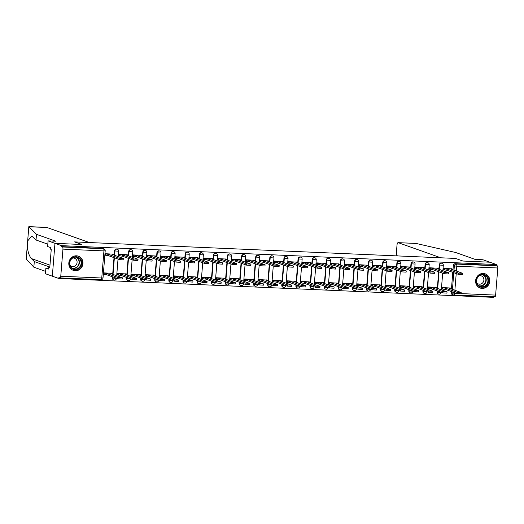 <?xml version="1.0" encoding="UTF-8"?>
<svg xmlns="http://www.w3.org/2000/svg" width="524" height="524" viewBox="0 0 524 524"><rect width="100%" height="100%" fill="white"/><g stroke="black" fill="none" stroke-linecap="round" stroke-linejoin="round"><path stroke-width="0.79" d="M117.022 249.097A1.932 1.801 109.6 0 0 114.566 250.839L114.926 250.97A1.932 1.801 -70.4 0 1 117.383 249.228L117.022 249.097M131.138 249.712A1.932 1.801 109.6 0 0 128.681 251.448L129.042 251.579A1.932 1.801 -70.4 0 1 131.498 249.837L131.138 249.712M145.253 250.321A1.932 1.801 109.6 0 0 142.797 252.064L143.157 252.195A1.932 1.801 -70.4 0 1 145.613 250.452L145.253 250.321M159.368 250.937A1.932 1.801 109.6 0 0 156.912 252.673L157.272 252.804A1.932 1.801 -70.4 0 1 159.728 251.062L159.368 250.937M173.483 251.546A1.932 1.801 109.6 0 0 171.027 253.288L171.387 253.419A1.932 1.801 -70.4 0 1 173.844 251.677L173.483 251.546M187.599 252.162A1.932 1.801 109.6 0 0 185.142 253.898L185.503 254.029A1.932 1.801 -70.4 0 1 187.959 252.286L187.599 252.162M201.714 252.771A1.932 1.801 109.6 0 0 199.258 254.513L199.618 254.644A1.932 1.801 -70.4 0 1 202.074 252.902L201.714 252.771M215.829 253.387A1.932 1.801 109.6 0 0 213.373 255.129L213.733 255.254A1.932 1.801 -70.4 0 1 216.189 253.511L215.829 253.387M229.944 253.996A1.932 1.801 109.6 0 0 227.488 255.738L227.848 255.869A1.932 1.801 -70.4 0 1 230.305 254.127L229.944 253.996M244.06 254.612A1.932 1.801 109.6 0 0 241.603 256.354L241.964 256.478A1.932 1.801 -70.4 0 1 244.42 254.736L244.06 254.612M258.175 255.221A1.932 1.801 109.6 0 0 255.719 256.963L256.079 257.094A1.932 1.801 -70.4 0 1 258.535 255.352L258.175 255.221M272.29 255.836A1.932 1.801 109.6 0 0 269.834 257.579L270.194 257.703A1.932 1.801 -70.4 0 1 272.65 255.961L272.29 255.836M286.405 256.446A1.932 1.801 109.6 0 0 283.949 258.188L284.309 258.319A1.932 1.801 -70.4 0 1 286.766 256.577L286.405 256.446M300.521 257.061A1.932 1.801 109.6 0 0 298.064 258.804L298.425 258.928A1.932 1.801 -70.4 0 1 300.881 257.186L300.521 257.061M314.636 257.67A1.932 1.801 109.6 0 0 312.18 259.413L312.54 259.544A1.932 1.801 -70.4 0 1 314.996 257.801L314.636 257.67M328.751 258.286A1.932 1.801 109.6 0 0 326.295 260.028L326.655 260.153A1.932 1.801 -70.4 0 1 329.111 258.411L328.751 258.286M342.86 258.895A1.932 1.801 109.6 0 0 340.41 260.638L340.77 260.769A1.932 1.801 -70.4 0 1 343.227 259.026L342.86 258.895M356.975 259.511A1.932 1.801 109.6 0 0 354.525 261.253L354.886 261.378A1.932 1.801 -70.4 0 1 357.342 259.635L356.975 259.511M371.09 260.12A1.932 1.801 109.6 0 0 368.634 261.862L369.001 261.993A1.932 1.801 -70.4 0 1 371.457 260.251L371.09 260.12M385.206 260.736A1.932 1.801 109.6 0 0 382.749 262.478L383.116 262.603A1.932 1.801 -70.4 0 1 385.572 260.86L385.206 260.736M399.321 261.345A1.932 1.801 109.6 0 0 396.865 263.087L397.231 263.218A1.932 1.801 -70.4 0 1 399.688 261.476L399.321 261.345M413.436 261.961A1.932 1.801 109.6 0 0 410.98 263.703L411.347 263.827A1.932 1.801 -70.4 0 1 413.803 262.085L413.436 261.961M427.551 262.57A1.932 1.801 109.6 0 0 425.095 264.312L425.462 264.443A1.932 1.801 -70.4 0 1 427.918 262.701L427.551 262.57M441.666 263.186A1.932 1.801 109.6 0 0 439.21 264.928L439.577 265.052A1.932 1.801 -70.4 0 1 442.027 263.31L441.666 263.186M482.087 288.403A7.533 7.022 109.6 0 0 489.593 282.272A7.533 7.022 109.6 0 0 485.204 273.836A7.533 7.022 109.6 0 0 483.285 273.463A7.533 7.022 109.6 0 0 475.779 279.593A7.533 7.022 109.6 0 0 480.167 288.03A7.533 7.022 109.6 0 0 482.087 288.403M75.279 270.751A7.533 7.022 109.6 0 0 82.785 264.62A7.533 7.022 109.6 0 0 78.404 256.184A7.533 7.022 109.6 0 0 76.484 255.81A7.533 7.022 109.6 0 0 68.972 261.941A7.533 7.022 109.6 0 0 73.36 270.377A7.533 7.022 109.6 0 0 75.279 270.751M47.808 244.177L36.032 239.992L36.49 234.346L55.858 241.223L48.077 240.883L47.619 246.535L50.376 247.511L50.258 249.044L51.241 249.398L49.754 267.882L48.771 267.528L48.647 269.061L45.889 268.085L45.431 273.738L58.858 278.506L493.713 297.37L493.765 296.741M48.077 240.883L54.968 243.333L52.328 276.181L54.968 243.333L61.505 245.651L496.359 264.522L489.822 262.203L462.954 261.037L455.625 258.463M46.57 227.409A2.895 1.002 92.5 0 1 46.675 227.396A2.895 1.002 92.5 0 1 46.78 227.423L89.362 242.54L74.519 241.898L81.842 244.498L54.968 243.333L81.934 244.505L74.611 241.905L455.539 258.43L462.862 261.031L489.822 262.203L482.931 259.753L475.15 259.413L455.782 252.535L416.076 243.444L398.214 242.671A2.895 1.002 -87.5 0 0 398.109 242.651A2.895 1.002 -87.5 0 0 396.996 245.193L396.413 252.47A2.895 1.002 -87.5 0 0 397.166 255.692L397.814 255.928M58.858 278.506L58.937 277.543L59.952 277.91A1.932 0.668 -87.5 0 0 60.024 277.923A1.932 0.668 -87.5 0 0 60.764 276.227L62.945 249.123A1.932 0.668 -87.5 0 0 62.441 246.974L103.431 248.749A1.932 1.801 -70.4 0 1 103.922 248.848L102.907 248.487A1.932 1.801 -70.4 0 0 102.416 248.389L103.431 248.749A1.932 0.668 -87.5 0 1 103.935 250.898L62.945 249.123M61.505 245.651L61.426 246.608L62.441 246.974M454.675 292.733L454.629 293.316A1.932 0.668 92.5 0 1 453.889 295.012A1.932 0.668 92.5 0 1 453.823 294.999A1.932 1.801 -70.4 0 1 453.326 294.901L452.31 294.54A1.932 1.801 -70.4 0 1 451.144 292.641L451.236 291.514M451.439 289.006L452.782 272.356M452.978 269.847L453.326 265.537L454.347 265.897A1.932 1.801 -70.4 0 1 456.312 264.063L497.296 265.838A1.932 0.668 92.5 0 1 497.8 267.987L495.619 295.097A1.932 0.668 92.5 0 1 494.879 296.787A1.932 0.668 92.5 0 1 494.807 296.774L453.961 295.005M497.296 265.838L496.28 265.478L496.359 264.522M451.878 268.851L443.749 268.393L443.631 269.827L443.992 269.84M450.339 288.01L442.204 287.545L442.092 288.979L442.453 288.999M436.223 287.394L428.088 286.929L427.977 288.37L428.337 288.383M437.763 268.242L429.634 267.777L429.516 269.212L429.876 269.231M422.108 286.785L413.973 286.32L413.862 287.755L414.222 287.774M423.647 267.626L415.519 267.168L415.401 268.602L415.761 268.616M407.993 286.169L399.858 285.704L399.746 287.145L400.107 287.159M409.539 267.017L401.404 266.552L401.286 267.987L401.646 268.006M393.878 285.56L385.743 285.095L385.631 286.53L385.991 286.549M395.424 266.402L387.288 265.943L387.171 267.378L387.531 267.391M379.762 284.945L371.627 284.48L371.516 285.921L371.876 285.934M381.308 265.792L373.173 265.327L373.055 266.762L373.416 266.781M365.647 284.336L357.512 283.87L357.401 285.305L357.761 285.325M367.193 265.177L359.058 264.718L358.94 266.153L359.3 266.166M351.532 283.72L343.397 283.255L343.286 284.696L343.646 284.709M353.078 264.568L344.943 264.103L344.825 265.537L345.185 265.557M337.417 283.111L329.282 282.646L329.17 284.08L329.531 284.1M338.963 263.952L330.827 263.493L330.709 264.928L331.07 264.941M323.301 282.495L315.166 282.03L315.055 283.471L315.415 283.484M324.847 263.343L316.712 262.878L316.594 264.312L316.954 264.332M309.186 281.886L301.051 281.421L300.94 282.855L301.3 282.875M310.732 262.727L302.597 262.262L302.479 263.703L302.839 263.716M295.071 281.27L286.936 280.805L286.825 282.246L287.185 282.259M296.617 262.118L288.482 261.653L288.364 263.087L288.724 263.107M280.956 280.661L272.821 280.196L272.709 281.63L273.07 281.65M282.502 261.502L274.366 261.037L274.248 262.478L274.609 262.491M266.84 280.045L258.712 279.58L258.594 281.021L258.954 281.034M268.386 260.893L260.251 260.428L260.133 261.862L260.493 261.882M252.725 279.436L244.597 278.971L244.479 280.406L244.839 280.425M254.271 260.277L246.136 259.812L246.018 261.253L246.378 261.266M238.61 278.82L230.481 278.355L230.363 279.796L230.724 279.809M240.156 259.668L232.021 259.203L231.903 260.638L232.263 260.657M224.495 278.205L216.366 277.746L216.248 279.181L216.608 279.2M226.041 259.053L217.905 258.587L217.788 260.028L218.148 260.042M210.386 277.596L202.251 277.131L202.133 278.572L202.493 278.585M211.925 258.443L203.79 257.978L203.672 259.413L204.032 259.432M196.271 276.98L188.136 276.521L188.018 277.956L188.378 277.975M197.81 257.828L189.675 257.363L189.557 258.804L189.917 258.817M182.156 276.371L174.02 275.906L173.903 277.347L174.263 277.36M183.695 257.219L175.56 256.753L175.442 258.188L175.802 258.208M168.04 275.755L159.905 275.297L159.787 276.731L160.148 276.751M169.579 256.603L161.444 256.138L161.327 257.579L161.687 257.592M153.925 275.146L145.79 274.681L145.672 276.122L146.032 276.135M155.464 255.994L147.329 255.529L147.211 256.963L147.572 256.983M139.81 274.53L131.675 274.072L131.557 275.506L131.917 275.519M141.349 255.378L133.214 254.913L133.096 256.354L133.456 256.367M125.695 273.921L117.559 273.456L117.442 274.897L117.802 274.91M127.234 254.769L119.099 254.304L118.981 255.738L119.348 255.758M111.579 273.305L103.444 272.847L103.326 274.281L103.687 274.294M113.118 254.153L104.983 253.688L104.865 255.129L105.232 255.142M112.385 277.943L112.745 278.074A1.932 1.801 -70.4 0 0 113.911 279.967L113.551 279.842A1.932 1.801 109.6 0 1 112.385 277.943L112.477 276.81M112.68 274.307L114.016 257.657M114.219 255.149L114.566 250.839M126.5 278.552L126.86 278.683A1.932 1.801 -70.4 0 0 128.026 280.582L127.666 280.451A1.932 1.801 109.6 0 1 126.5 278.552L126.592 277.425M126.795 274.917L128.131 258.267M128.334 255.764L128.681 251.448M140.615 279.168L140.976 279.299A1.932 1.801 -70.4 0 0 142.142 281.192L141.775 281.067A1.932 1.801 109.6 0 1 140.615 279.168L140.707 278.034M140.91 275.532L142.246 258.882M142.449 256.374L142.797 252.064M154.731 279.783L155.091 279.908A1.932 1.801 -70.4 0 0 156.257 281.807L155.89 281.676A1.932 1.801 109.6 0 1 154.731 279.783L154.822 278.65M155.025 276.141L156.362 259.491M156.565 256.989L156.912 252.673M168.846 280.392L169.206 280.523A1.932 1.801 -70.4 0 0 170.372 282.416L170.005 282.292A1.932 1.801 109.6 0 1 168.846 280.392L168.938 279.259M169.141 276.757L170.477 260.107M170.68 257.598L171.027 253.288M182.961 281.008L183.321 281.133A1.932 1.801 -70.4 0 0 184.487 283.032L184.121 282.901A1.932 1.801 109.6 0 1 182.961 281.008L183.053 279.875M183.256 277.366L184.592 260.723M184.795 258.214L185.142 253.898M197.076 281.617L197.437 281.748A1.932 1.801 -70.4 0 0 198.603 283.641L198.236 283.517A1.932 1.801 109.6 0 1 197.076 281.617L197.168 280.484M197.365 277.982L198.707 261.332M198.91 258.823L199.258 254.513M211.192 282.233L211.552 282.357A1.932 1.801 -70.4 0 0 212.718 284.257L212.351 284.126A1.932 1.801 109.6 0 1 211.192 282.233L211.283 281.1M211.48 278.591L212.823 261.948M213.026 259.439L213.373 255.129M225.307 282.842L225.667 282.973A1.932 1.801 -70.4 0 0 226.827 284.866L226.466 284.742A1.932 1.801 109.6 0 1 225.307 282.842L225.399 281.709M225.595 279.207L226.938 262.557M227.141 260.048L227.488 255.738M239.422 283.458L239.782 283.582A1.932 1.801 -70.4 0 0 240.942 285.482L240.582 285.351A1.932 1.801 109.6 0 1 239.422 283.458L239.514 282.325M239.71 279.816L241.053 263.172M241.256 260.664L241.603 256.354M253.537 284.067L253.898 284.198A1.932 1.801 -70.4 0 0 255.057 286.091L254.697 285.966A1.932 1.801 109.6 0 1 253.537 284.067L253.629 282.934M253.826 280.432L255.168 263.782M255.371 261.273L255.719 256.963M267.653 284.683L268.013 284.807A1.932 1.801 -70.4 0 0 269.172 286.707L268.812 286.576A1.932 1.801 109.6 0 1 267.653 284.683L267.744 283.55M267.941 281.041L269.284 264.397M269.487 261.889L269.834 257.579M281.768 285.292L282.128 285.423A1.932 1.801 -70.4 0 0 283.288 287.322L282.927 287.191A1.932 1.801 109.6 0 1 281.768 285.292L281.86 284.159M282.056 281.657L283.399 265.006M283.602 262.498L283.949 258.188M295.883 285.908L296.243 286.032A1.932 1.801 -70.4 0 0 297.403 287.931L297.043 287.8A1.932 1.801 109.6 0 1 295.883 285.908L295.975 284.774M296.171 282.266L297.514 265.622M297.717 263.113L298.064 258.804M309.998 286.517L310.359 286.648A1.932 1.801 -70.4 0 0 311.518 288.547L311.158 288.416A1.932 1.801 109.6 0 1 309.998 286.517L310.09 285.384M310.287 282.881L311.629 266.231M311.832 263.723L312.18 259.413M324.114 287.132L324.474 287.257A1.932 1.801 -70.4 0 0 325.633 289.156L325.273 289.025A1.932 1.801 109.6 0 1 324.114 287.132L324.205 285.999M324.402 283.491L325.745 266.847M325.948 264.338L326.295 260.028M338.229 287.742L338.589 287.873A1.932 1.801 -70.4 0 0 339.749 289.772L339.388 289.641A1.932 1.801 109.6 0 1 338.229 287.742L338.314 286.615M338.517 284.106L339.86 267.456M340.063 264.947L340.41 260.638M352.344 288.357L352.704 288.482A1.932 1.801 -70.4 0 0 353.864 290.381L353.504 290.25A1.932 1.801 109.6 0 1 352.344 288.357L352.429 287.224M352.632 284.715L353.975 268.072M354.178 265.563L354.525 261.253M366.459 288.966L366.82 289.097A1.932 1.801 -70.4 0 0 367.979 290.997L367.619 290.866A1.932 1.801 109.6 0 1 366.459 288.966L366.545 287.84M366.748 285.331L368.09 268.681M368.293 266.172L368.634 261.862M380.575 289.582L380.935 289.707A1.932 1.801 -70.4 0 0 382.094 291.606L381.734 291.475A1.932 1.801 109.6 0 1 380.575 289.582L380.66 288.449M380.863 285.94L382.206 269.297M382.409 266.788L382.749 262.478M394.69 290.191L395.05 290.322A1.932 1.801 -70.4 0 0 396.209 292.222L395.849 292.091A1.932 1.801 109.6 0 1 394.69 290.191L394.775 289.065M394.978 286.556L396.321 269.906M396.517 267.397L396.865 263.087M408.799 290.807L409.165 290.931A1.932 1.801 -70.4 0 0 410.325 292.831L409.964 292.706A1.932 1.801 109.6 0 1 408.799 290.807L408.89 289.674M409.093 287.165L410.436 270.522M410.633 268.013L410.98 263.703M422.914 291.416L423.281 291.547A1.932 1.801 -70.4 0 0 424.44 293.447L424.08 293.316A1.932 1.801 109.6 0 1 422.914 291.416L423.006 290.289M423.209 287.781L424.551 271.131M424.748 268.622L425.095 264.312M437.029 292.032L437.396 292.156A1.932 1.801 -70.4 0 0 438.555 294.056L438.195 293.931A1.932 1.801 109.6 0 1 437.029 292.032L437.121 290.899M437.324 288.39L438.667 271.746M438.863 269.238L439.21 264.928M61.426 246.608L102.416 248.389M496.28 265.478L455.291 263.703A1.932 1.801 109.6 0 0 453.326 265.537M443.743 268.471L447.077 269.048L446.972 270.292L443.638 269.716M447.077 269.048L458.402 273.076L462.699 273.338L462.594 274.589L458.304 274.321L446.972 270.292M462.699 273.338L451.236 269.231L452.644 269.159L451.531 268.727M442.197 287.63L445.531 288.207L456.863 292.228L461.153 292.497L449.697 288.383L451.099 288.311L449.985 287.886M461.153 292.497L461.055 293.741L456.758 293.473L445.433 289.451L442.832 289.13L442.931 287.886M442.099 288.875L442.832 289.13M445.433 289.451L445.531 288.207M429.628 267.862L432.962 268.439L432.857 269.683L429.523 269.107M432.962 268.439L444.286 272.46L448.583 272.729L448.479 273.973L444.188 273.705L432.857 269.683M448.583 272.729L437.121 268.616L438.529 268.543L437.416 268.118M415.512 267.247L418.846 267.823L418.748 269.067L415.408 268.491M418.846 267.823L430.171 271.845L434.468 272.113L434.363 273.364L430.073 273.096L418.748 269.067M434.468 272.113L423.006 268.006L424.414 267.934L423.3 267.502M455.631 258.437L440.789 257.795L398.214 242.671M415.67 243.437L416.076 243.444L415.67 243.437M46.78 227.423L28.827 226.813M36.49 234.346L28.84 226.65L27.628 241.44M36.032 239.992L31.741 236.075L27.693 240.909L27.353 245.081C27.582 251.127 28.918 255.62 31.361 258.555L34.302 261.542L49.819 267.057M48.712 268.209L45.889 268.085M26.233 259.039L33.844 267.194L34.302 261.542M33.844 267.194L45.621 271.373M27.386 244.479L26.207 259.334M49.78 267.574L48.771 267.528M488.532 281.106A6.517 6.078 -70.4 0 1 481.903 287.303A6.517 6.078 -70.4 0 1 476.316 280.576A6.517 6.078 -70.4 0 1 482.945 274.373A6.517 6.078 -70.4 0 1 488.532 281.106M476.604 280.537A6.033 5.626 109.6 0 0 480.239 286.471A6.033 5.626 109.6 0 0 487.916 281.028A6.033 5.626 109.6 0 0 484.281 275.093A6.033 5.626 109.6 0 0 476.604 280.537M476.879 282.947A4.297 4.009 109.6 0 0 483.888 280.104A4.297 4.009 109.6 0 0 479.453 275.709M479.008 287.486A7.487 6.982 109.6 0 0 479.919 287.892A7.487 6.982 109.6 0 0 489.436 281.146A7.487 6.982 109.6 0 0 484.929 273.79A7.487 6.982 109.6 0 0 483.966 273.528M81.724 263.454A6.517 6.078 -70.4 0 1 75.096 269.65A6.517 6.078 -70.4 0 1 69.509 262.924A6.517 6.078 -70.4 0 1 76.137 256.721A6.517 6.078 -70.4 0 1 81.724 263.454M69.797 262.884A6.033 5.626 109.6 0 0 73.432 268.819A6.033 5.626 109.6 0 0 81.109 263.376A6.033 5.626 109.6 0 0 77.473 257.441A6.033 5.626 109.6 0 0 69.797 262.884M70.078 265.295A4.297 4.009 109.6 0 0 77.08 262.452A4.297 4.009 109.6 0 0 72.646 258.057M72.201 269.834A7.487 6.982 109.6 0 0 73.111 270.24A7.487 6.982 109.6 0 0 82.628 263.493A7.487 6.982 109.6 0 0 78.122 256.138A7.487 6.982 109.6 0 0 77.159 255.876M428.082 287.014L431.416 287.591L442.747 291.613L447.038 291.881L435.582 287.774L436.983 287.702L435.87 287.27M447.038 291.881L446.939 293.126L442.642 292.857L431.317 288.835L428.717 288.521L428.815 287.276M427.984 288.259L428.717 288.521M431.317 288.835L431.416 287.591M413.967 286.405L417.307 286.982L428.632 291.003L432.922 291.272L421.466 287.159L422.868 287.087L421.755 286.661M432.922 291.272L432.824 292.516L428.527 292.248L417.202 288.226L414.602 287.905L414.7 286.661M413.868 287.65L414.602 287.905M417.202 288.226L417.307 286.982M401.397 266.637L404.731 267.214L404.633 268.458L401.292 267.882M404.731 267.214L416.056 271.236L420.353 271.504L420.248 272.749L415.958 272.48L404.633 268.458M420.353 271.504L408.89 267.391L410.299 267.319L409.185 266.893M387.282 266.022L390.616 266.598L390.518 267.843L387.177 267.266M390.616 266.598L401.941 270.62L406.238 270.888L406.133 272.139L401.843 271.871L390.518 267.843M406.238 270.888L394.775 266.781L396.183 266.709L395.07 266.277M373.167 265.413L376.501 265.989L376.402 267.233L373.062 266.657M376.501 265.989L387.826 270.011L392.122 270.279L392.018 271.524L387.727 271.255L376.402 267.233M392.122 270.279L380.66 266.166L382.068 266.094L380.955 265.668M399.851 285.79L403.192 286.366L414.517 290.388L418.807 290.656L407.351 286.549L408.753 286.477L407.639 286.045M418.807 290.656L418.709 291.901L414.412 291.632L403.087 287.611L400.487 287.296L400.585 286.052M399.753 287.034L400.487 287.296M403.087 287.611L403.192 286.366M385.736 285.174L389.077 285.757L400.401 289.779L404.692 290.047L393.236 285.934L394.637 285.862L393.524 285.436M404.692 290.047L404.594 291.292L400.297 291.023L388.972 287.001L386.371 286.68L386.47 285.436M385.638 286.425L386.371 286.68M388.972 287.001L389.077 285.757M371.621 284.565L374.961 285.141L386.286 289.163L390.577 289.431L379.121 285.325L380.522 285.252L379.409 284.82M390.577 289.431L390.478 290.676L386.181 290.407L374.856 286.386L372.256 286.071L372.354 284.827M371.523 285.809L372.256 286.071M374.856 286.386L374.961 285.141M359.051 264.797L362.385 265.373L362.287 266.618L358.947 266.041M362.385 265.373L373.71 269.395L378.007 269.663L377.902 270.915L373.612 270.646L362.287 266.618M378.007 269.663L366.545 265.557L367.953 265.485L366.839 265.052M357.506 283.949L360.846 284.532L372.171 288.554L376.461 288.822L365.005 284.709L366.407 284.637L365.294 284.204M376.461 288.822L376.363 290.067L372.066 289.798L360.741 285.776L358.141 285.456L358.239 284.211M357.407 285.2L358.141 285.456M360.741 285.776L360.846 284.532M344.936 264.188L348.27 264.764L348.172 266.009L344.831 265.432M348.27 264.764L359.595 268.786L363.892 269.054L363.787 270.299L359.497 270.03L348.172 266.009M363.892 269.054L352.429 264.941L353.838 264.869L352.724 264.443M343.39 283.34L346.731 283.916L358.056 287.938L362.346 288.207L350.89 284.1L352.292 284.028L351.178 283.595M362.346 288.207L362.248 289.451L357.951 289.183L346.626 285.161L344.026 284.846L344.124 283.602M343.292 284.584L344.026 284.846M346.626 285.161L346.731 283.916M330.821 263.572L334.155 264.148L334.057 265.393L330.716 264.817M334.155 264.148L345.48 268.17L349.777 268.439L349.672 269.683L345.381 269.421L334.057 265.393M349.777 268.439L338.314 264.332L339.722 264.26L338.609 263.827M329.275 282.724L332.616 283.307L343.941 287.329L348.237 287.597L336.775 283.484L338.176 283.412L337.07 282.98M348.237 287.597L348.132 288.842L343.842 288.573L332.511 284.552L329.91 284.231L330.009 282.986M329.177 283.975L329.91 284.231M332.511 284.552L332.616 283.307M316.706 262.963L320.04 263.539L319.941 264.784L316.601 264.207M320.04 263.539L331.365 267.561L335.661 267.829L335.563 269.074L331.266 268.805L319.941 264.784M335.661 267.829L324.199 263.716L325.607 263.644L324.494 263.218M315.16 282.115L318.5 282.691L329.825 286.713L334.122 286.982L322.66 282.875L324.061 282.803L322.954 282.371M334.122 286.982L334.017 288.226L329.727 287.958L318.396 283.936L315.795 283.622L315.893 282.377M315.062 283.36L315.795 283.622M318.396 283.936L318.5 282.691M302.59 262.347L305.924 262.924L305.826 264.168L302.486 263.592M305.924 262.924L317.249 266.945L321.546 267.214L321.448 268.458L317.151 268.19L305.826 264.168M321.546 267.214L310.084 263.107L311.492 263.035L310.378 262.603M301.045 281.499L304.385 282.082L315.71 286.104L320.007 286.373L308.544 282.259L309.946 282.187L308.839 281.755M320.007 286.373L319.902 287.617L315.612 287.349L304.28 283.327L301.68 283.006L301.778 281.761M300.946 282.75L301.68 283.006M304.28 283.327L304.385 282.082M288.475 261.738L291.809 262.314L291.711 263.559L288.37 262.983M291.809 262.314L303.134 266.336L307.431 266.605L307.333 267.849L303.036 267.581L291.711 263.559M307.431 266.605L295.968 262.491L297.377 262.419L296.263 261.993M286.929 280.89L290.27 281.467L301.595 285.488L305.892 285.757L294.429 281.65L295.837 281.578L294.724 281.146M305.892 285.757L305.787 287.001L301.497 286.733L290.165 282.711L287.565 282.397L287.663 281.152M286.831 282.135L287.565 282.397M290.165 282.711L290.27 281.467M274.36 261.122L277.694 261.699L277.596 262.943L274.255 262.367M277.694 261.699L289.019 265.72L293.316 265.989L293.217 267.233L288.921 266.965L277.596 262.943M293.316 265.989L281.853 261.882L283.261 261.81L282.148 261.378M272.814 280.274L276.155 280.857L287.479 284.879L291.776 285.148L280.314 281.034L281.722 280.962L280.609 280.53M291.776 285.148L291.672 286.392L287.381 286.124L276.05 282.102L273.449 281.781L273.548 280.537M272.716 281.519L273.449 281.781M276.05 282.102L276.155 280.857M260.245 260.507L263.579 261.09L263.48 262.334L260.14 261.758M263.579 261.09L274.904 265.111L279.2 265.38L279.102 266.624L274.805 266.356L263.48 262.334M279.2 265.38L267.738 261.266L269.146 261.194L268.033 260.769M258.699 279.665L262.039 280.242L273.364 284.263L277.661 284.532L266.199 280.425L267.607 280.353L266.493 279.921M277.661 284.532L277.556 285.776L273.266 285.508L261.935 281.486L259.334 281.172L259.432 279.927M258.601 280.91L259.334 281.172M261.935 281.486L262.039 280.242M246.129 259.897L249.463 260.474L249.365 261.718L246.031 261.142M249.463 260.474L260.788 264.496L265.085 264.764L264.987 266.009L260.69 265.74L249.365 261.718M265.085 264.764L253.623 260.657L255.031 260.585L253.917 260.153M244.59 279.05L247.924 279.633L259.249 283.654L263.546 283.923L252.083 279.809L253.492 279.737L252.378 279.305M263.546 283.923L263.441 285.167L259.151 284.899L247.819 280.877L245.219 280.556L245.324 279.312M244.485 280.294L245.219 280.556M247.819 280.877L247.924 279.633M232.014 259.282L235.348 259.865L235.25 261.109L231.916 260.533M235.348 259.865L246.673 263.886L250.97 264.155L250.872 265.399L246.575 265.131L235.25 261.109M250.97 264.155L239.514 260.042L240.916 259.969L239.802 259.537M230.475 278.441L233.809 279.017L245.134 283.039L249.431 283.307L237.968 279.2L239.376 279.128L238.263 278.696M249.431 283.307L249.326 284.552L245.036 284.283L233.704 280.261L231.104 279.947L231.208 278.702M230.37 279.685L231.104 279.947M233.704 280.261L233.809 279.017M217.899 258.673L221.233 259.249L221.135 260.493L217.801 259.917M221.233 259.249L232.558 263.271L236.855 263.539L236.756 264.784L232.459 264.515L221.135 260.493M236.855 263.539L225.399 259.432L226.8 259.36L225.687 258.928M216.36 277.825L219.694 278.408L231.018 282.429L235.315 282.698L223.853 278.585L225.261 278.513L224.148 278.08M235.315 282.698L235.211 283.942L230.92 283.674L219.595 279.652L216.988 279.331L217.093 278.087M216.255 279.069L216.988 279.331M219.595 279.652L219.694 278.408M203.784 258.057L207.118 258.64L207.019 259.884L203.685 259.308M207.118 258.64L218.442 262.662L222.739 262.93L222.641 264.175L218.344 263.906L207.019 259.884M222.739 262.93L211.283 258.817L212.685 258.745L211.572 258.312M202.244 277.216L205.578 277.792L216.903 281.814L221.2 282.082L209.738 277.975L211.146 277.903L210.032 277.471M221.2 282.082L221.095 283.327L216.805 283.058L205.48 279.037L202.873 278.722L202.978 277.478M202.14 278.46L202.873 278.722M205.48 279.037L205.578 277.792M189.668 257.448L193.002 258.024L192.904 259.269L189.57 258.692M193.002 258.024L204.327 262.046L208.624 262.314L208.526 263.559L204.229 263.29L192.904 259.269M208.624 262.314L197.168 258.208L198.57 258.136L197.456 257.703M188.129 276.6L191.463 277.183L202.788 281.205L207.085 281.473L195.622 277.36L197.031 277.288L195.917 276.855M207.085 281.473L206.98 282.718L202.69 282.449L191.365 278.427L188.758 278.106L188.863 276.862M188.024 277.844L188.758 278.106M191.365 278.427L191.463 277.183M175.553 256.832L178.887 257.415L178.789 258.659L175.455 258.083M178.887 257.415L190.212 261.437L194.509 261.705L194.411 262.95L190.114 262.681L178.789 258.659M194.509 261.705L183.053 257.592L184.455 257.52L183.341 257.088M174.014 275.991L177.348 276.567L188.673 280.589L192.97 280.857L181.507 276.751L182.915 276.679L181.802 276.246M192.97 280.857L192.865 282.102L188.575 281.833L177.25 277.812L174.643 277.497L174.747 276.253M173.909 277.235L174.643 277.497M177.25 277.812L177.348 276.567M161.438 256.223L164.772 256.799L164.674 258.044L161.34 257.467M164.772 256.799L176.097 260.821L180.394 261.09L180.295 262.334L175.999 262.066L164.674 258.044M180.394 261.09L168.938 256.983L170.339 256.911L169.226 256.478M159.899 275.375L163.233 275.958L174.558 279.98L178.854 280.248L167.392 276.135L168.8 276.063L167.687 275.631M178.854 280.248L178.749 281.493L174.459 281.224L163.134 277.203L160.527 276.882L160.632 275.637M159.794 276.62L160.527 276.882M163.134 277.203L163.233 275.958M147.323 255.607L150.657 256.19L150.558 257.435L147.224 256.852M150.657 256.19L161.982 260.212L166.278 260.48L166.18 261.725L161.883 261.456L150.558 257.435M166.278 260.48L154.822 256.367L156.224 256.295L155.111 255.863M145.783 274.766L149.117 275.342L160.442 279.364L164.739 279.633L153.277 275.526L154.685 275.454L153.571 275.021M164.739 279.633L164.634 280.877L160.344 280.609L149.019 276.587L146.412 276.272L146.517 275.028M145.679 276.01L146.412 276.272M149.019 276.587L149.117 275.342M133.207 254.998L136.541 255.574L136.443 256.819L133.109 256.243M136.541 255.574L147.866 259.596L152.163 259.865L152.065 261.109L147.768 260.841L136.443 256.819M152.163 259.865L140.707 255.758L142.109 255.686L140.995 255.254M131.668 274.15L135.002 274.733L146.327 278.755L150.624 279.023L139.161 274.91L140.57 274.838L139.456 274.406M150.624 279.023L150.519 280.268L146.229 279.999L134.904 275.978L132.297 275.657L132.402 274.412M131.563 275.395L132.297 275.657M134.904 275.978L135.002 274.733M119.092 254.382L122.426 254.965L122.328 256.21L118.994 255.627M122.426 254.965L133.751 258.987L138.048 259.256L137.95 260.5L133.653 260.232L122.328 256.21M138.048 259.256L126.592 255.142L127.994 255.07L126.88 254.638M117.553 273.541L120.887 274.118L132.212 278.139L136.509 278.408L125.046 274.301L126.454 274.229L125.341 273.797M136.509 278.408L136.41 279.652L132.113 279.384L120.789 275.362L118.182 275.048L118.286 273.803M117.448 274.786L118.182 275.048M120.789 275.362L120.887 274.118M104.977 253.773L108.311 254.35L108.213 255.594L104.879 255.018M108.311 254.35L119.636 258.371L123.933 258.64L123.834 259.884L119.538 259.616L108.213 255.594M123.933 258.64L112.477 254.533L113.878 254.461L112.765 254.029M103.438 272.925L106.772 273.508L118.097 277.53L122.393 277.799L110.931 273.685L112.339 273.613L111.226 273.181M122.393 277.799L122.295 279.043L117.998 278.775L106.673 274.753L104.066 274.432L104.171 273.187M103.333 274.17L104.066 274.432M106.673 274.753L106.772 273.508M60.764 276.227L101.754 278.002L103.935 250.898L105.2 250.819A1.932 1.932 0 0 0 103.922 248.848M451.144 292.641L452.166 293.001L452.258 291.875M452.454 289.366L453.797 272.716M454 270.214L454.347 265.897L456.81 266.212L456.424 271.072M456.221 273.58L454.878 290.224M494.879 296.787L453.889 295.012A1.932 1.932 0 0 1 453.326 294.901A1.932 1.801 -70.4 0 1 452.166 293.001L456.555 293.401M461.068 293.597L495.619 295.097M497.8 267.987L456.81 266.212A1.932 0.668 -87.5 0 0 456.312 264.063L455.291 263.703M113.911 279.967A1.932 1.932 0 0 0 116.479 278.303L112.745 278.074L112.837 276.941M113.04 274.432L114.376 257.788M114.579 255.28L114.926 250.97L118.66 251.199A1.932 1.932 0 0 0 117.383 249.228M128.026 280.582A1.932 1.932 0 0 0 130.594 278.919L126.86 278.683L126.952 277.55M127.155 275.048L128.491 258.398M128.694 255.889L129.042 251.579L132.775 251.815A1.932 1.932 0 0 0 131.498 249.837M142.142 281.192A1.932 1.932 0 0 0 144.709 279.528L140.976 279.299L141.067 278.165M141.27 275.657L142.607 259.013M142.81 256.505L143.157 252.195L146.89 252.424A1.932 1.932 0 0 0 145.613 250.452M156.257 281.807A1.932 1.932 0 0 0 158.824 280.144L155.091 279.908L155.183 278.775M155.386 276.272L156.722 259.622M156.925 257.114L157.272 252.804L161.006 253.04A1.932 1.932 0 0 0 159.728 251.062M170.372 282.416A1.932 1.932 0 0 0 172.94 280.753L169.206 280.523L169.298 279.39M169.501 276.882L170.837 260.238M171.04 257.729L171.387 253.419L175.121 253.649A1.932 1.932 0 0 0 173.844 251.677M184.487 283.032A1.932 1.932 0 0 0 187.055 281.368L183.321 281.133L183.413 279.999M183.616 277.497L184.952 260.847M185.155 258.339L185.503 254.029L189.236 254.264A1.932 1.932 0 0 0 187.959 252.286M198.603 283.641A1.932 1.932 0 0 0 201.17 281.978L197.437 281.748L197.528 280.615M197.731 278.106L199.068 261.463M199.271 258.954L199.618 254.644L203.351 254.874A1.932 1.932 0 0 0 202.074 252.902M212.718 284.257A1.932 1.932 0 0 0 215.285 282.593L211.552 282.357L211.644 281.231M211.847 278.722L213.183 262.072M213.386 259.563L213.733 255.254L217.467 255.489A1.932 1.932 0 0 0 216.189 253.511M226.827 284.866A1.932 1.932 0 0 0 229.401 283.202L225.667 282.973L225.759 281.84M225.962 279.331L227.298 262.688M227.501 260.179L227.848 255.869L231.582 256.098A1.932 1.932 0 0 0 230.305 254.127M240.942 285.482A1.932 1.932 0 0 0 243.516 283.818L239.782 283.582L239.874 282.456M240.077 279.947L241.413 263.297M241.616 260.788L241.964 256.478L245.697 256.714A1.932 1.932 0 0 0 244.42 254.736M255.057 286.091A1.932 1.932 0 0 0 257.631 284.427L253.898 284.198L253.989 283.065M254.192 280.556L255.529 263.913M255.732 261.404L256.079 257.094L259.812 257.323A1.932 1.932 0 0 0 258.535 255.352M269.172 286.707A1.932 1.932 0 0 0 271.746 285.043L268.013 284.807L268.105 283.681M268.308 281.172L269.644 264.522M269.847 262.013L270.194 257.703L273.928 257.939A1.932 1.932 0 0 0 272.65 255.961M283.288 287.322A1.932 1.932 0 0 0 285.862 285.652L282.128 285.423L282.22 284.29M282.416 281.781L283.759 265.137M283.962 262.629L284.309 258.319L288.043 258.548A1.932 1.932 0 0 0 286.766 256.577M297.403 287.931A1.932 1.932 0 0 0 299.977 286.268L296.243 286.032L296.335 284.905M296.532 282.397L297.874 265.747M298.077 263.238L298.425 258.928L302.158 259.164A1.932 1.932 0 0 0 300.881 257.186M311.518 288.547A1.932 1.932 0 0 0 314.092 286.877L310.359 286.648L310.45 285.514M310.647 283.006L311.99 266.362M312.193 263.854L312.54 259.544L316.273 259.773A1.932 1.932 0 0 0 314.996 257.801M325.633 289.156A1.932 1.932 0 0 0 328.207 287.493L324.474 287.257L324.566 286.13M324.762 283.622L326.105 266.971M326.308 264.463L326.655 260.153L330.389 260.389A1.932 1.932 0 0 0 329.111 258.411M339.749 289.772A1.932 1.932 0 0 0 342.323 288.102L338.589 287.873L338.681 286.739M338.877 284.231L340.22 267.587M340.423 265.079L340.77 260.769L344.504 260.998A1.932 1.932 0 0 0 343.227 259.026M353.864 290.381A1.932 1.932 0 0 0 356.438 288.717L352.704 288.482L352.796 287.355M352.993 284.846L354.335 268.196M354.538 265.694L354.886 261.378L358.619 261.614A1.932 1.932 0 0 0 357.342 259.635M367.979 290.997A1.932 1.932 0 0 0 370.553 289.327L366.82 289.097L366.911 287.964M367.108 285.456L368.451 268.812M368.654 266.303L369.001 261.993L372.734 262.223A1.932 1.932 0 0 0 371.457 260.251M382.094 291.606A1.932 1.932 0 0 0 384.668 289.942L380.935 289.707L381.027 288.58M381.223 286.071L382.566 269.421M382.769 266.919L383.116 262.603L386.85 262.838A1.932 1.932 0 0 0 385.572 260.86M396.209 292.222A1.932 1.932 0 0 0 398.784 290.551L395.05 290.322L395.142 289.189M395.338 286.68L396.681 270.037M396.884 267.528L397.231 263.218L400.965 263.448A1.932 1.932 0 0 0 399.688 261.476M410.325 292.831A1.932 1.932 0 0 0 412.899 291.167L409.165 290.931L409.257 289.805M409.454 287.296L410.796 270.646M410.999 268.144L411.347 263.827L415.08 264.063A1.932 1.932 0 0 0 413.803 262.085M424.44 293.447A1.932 1.932 0 0 0 427.014 291.776L423.281 291.547L423.366 290.414M423.569 287.905L424.912 271.262M425.115 268.753L425.462 264.443L429.195 264.672A1.932 1.932 0 0 0 427.918 262.701M438.555 294.056A1.932 1.932 0 0 0 441.129 292.392L437.396 292.156L437.481 291.03M437.684 288.521L439.027 271.871M439.23 269.369L439.577 265.052L443.311 265.288A1.932 1.932 0 0 0 442.027 263.31M60.024 277.923L101.014 279.698A1.932 1.932 0 0 0 103.018 277.923L101.754 278.002A1.932 0.668 92.5 0 1 101.014 279.698A1.932 0.668 92.5 0 1 100.942 279.685L60.096 277.91M446.939 269.041L446.841 270.292M444.476 268.733L444.372 269.978M458.402 273.076L458.304 274.321M445.295 289.445L445.4 288.2M456.758 293.473L456.863 292.228M432.824 268.432L432.726 269.677M430.361 268.118L430.256 269.362M444.286 272.46L444.188 273.705M418.709 267.816L418.611 269.067M416.246 267.509L416.141 268.753M430.171 271.845L430.073 273.096M49.97 265.164L31.361 258.555M483.397 274.864A6.033 5.626 -70.4 0 1 486.2 280.419A6.033 5.626 -70.4 0 1 479.408 286.091M478.89 285.757A5.836 5.443 109.6 0 0 485.853 280.353A5.836 5.443 109.6 0 0 482.781 274.799M76.589 257.212A6.033 5.626 -70.4 0 1 79.399 262.766A6.033 5.626 -70.4 0 1 72.607 268.439M72.089 268.105A5.836 5.443 109.6 0 0 79.052 262.701A5.836 5.443 109.6 0 0 75.98 257.146M431.18 288.829L431.285 287.584M442.642 292.857L442.747 291.613M417.065 288.22L417.17 286.975M428.527 292.248L428.632 291.003M404.594 267.207L404.495 268.452M402.131 266.893L402.026 268.137M416.056 271.236L415.958 272.48M390.478 266.592L390.38 267.843M388.015 266.284L387.911 267.528M401.941 270.62L401.843 271.871M376.363 265.982L376.265 267.227M373.9 265.668L373.795 266.913M387.826 270.011L387.727 271.255M402.956 287.604L403.054 286.359M414.412 291.632L414.517 290.388M388.841 286.995L388.939 285.75M400.297 291.023L400.401 289.779M374.726 286.379L374.824 285.135M386.181 290.407L386.286 289.163M362.248 265.367L362.149 266.618M359.785 265.059L359.68 266.303M373.71 269.395L373.612 270.646M360.61 285.77L360.709 284.525M372.066 289.798L372.171 288.554M348.132 264.758L348.034 266.002M345.67 264.443L345.565 265.688M359.595 268.786L359.497 270.03M346.495 285.154L346.593 283.91M357.951 289.183L358.056 287.938M334.017 264.142L333.919 265.386M331.554 263.834L331.45 265.079M345.48 268.17L345.381 269.421M332.38 284.545L332.478 283.301M343.842 288.573L343.941 287.329M319.902 263.533L319.804 264.777M317.439 263.218L317.334 264.463M331.365 267.561L331.266 268.805M318.264 283.929L318.363 282.685M329.727 287.958L329.825 286.713M305.787 262.917L305.689 264.162M303.324 262.609L303.219 263.854M317.249 266.945L317.151 268.19M304.149 283.32L304.248 282.076M315.612 287.349L315.71 286.104M291.672 262.308L291.573 263.552M289.209 261.993L289.104 263.238M303.134 266.336L303.036 267.581M290.034 282.705L290.132 281.46M301.497 286.733L301.595 285.488M277.556 261.692L277.458 262.937M275.093 261.384L274.989 262.629M289.019 265.72L288.921 266.965M275.919 282.095L276.017 280.851M287.381 286.124L287.479 284.879M263.441 261.083L263.343 262.327M260.978 260.769L260.873 262.013M274.904 265.111L274.805 266.356M261.803 281.48L261.902 280.235M273.266 285.508L273.364 284.263M249.326 260.467L249.228 261.712M246.863 260.159L246.765 261.404M260.788 264.496L260.69 265.74M247.688 280.871L247.787 279.626M259.151 284.899L259.249 283.654M235.211 259.858L235.112 261.103M232.748 259.544L232.649 260.788M246.673 263.886L246.575 265.131M233.573 280.255L233.671 279.01M245.036 284.283L245.134 283.039M221.095 259.242L220.997 260.487M218.632 258.935L218.534 260.179M232.558 263.271L232.459 264.515M219.458 279.646L219.556 278.401M230.92 283.674L231.018 282.429M206.98 258.633L206.882 259.878M204.517 258.319L204.419 259.563M218.442 262.662L218.344 263.906M205.343 279.03L205.441 277.786M216.805 283.058L216.903 281.814M192.865 258.018L192.767 259.262M190.402 257.71L190.304 258.954M204.327 262.046L204.229 263.29M191.227 278.421L191.326 277.176M202.69 282.449L202.788 281.205M178.749 257.408L178.651 258.653M176.287 257.094L176.188 258.339M190.212 261.437L190.114 262.681M177.112 277.805L177.21 276.561M188.575 281.833L188.673 280.589M164.634 256.793L164.536 258.037M162.171 256.485L162.073 257.729M176.097 260.821L175.999 262.066M162.997 277.196L163.095 275.952M174.459 281.224L174.558 279.98M150.519 256.184L150.421 257.428M148.056 255.869L147.958 257.114M161.982 260.212L161.883 261.456M148.882 276.58L148.98 275.336M160.344 280.609L160.442 279.364M136.404 255.568L136.305 256.812M133.941 255.26L133.843 256.505M147.866 259.596L147.768 260.841M134.766 275.971L134.865 274.727M146.229 279.999L146.327 278.755M122.295 254.959L122.19 256.203M119.826 254.644L119.727 255.889M133.751 258.987L133.653 260.232M120.651 275.355L120.749 274.111M132.113 279.384L132.212 278.139M108.18 254.343L108.075 255.588M105.71 254.035L105.612 255.28M119.636 258.371L119.538 259.616M106.536 274.746L106.634 273.502M117.998 278.775L118.097 277.53M443.311 265.288L442.878 270.659M442.675 273.168L441.332 289.818M429.195 264.672L428.763 270.05M428.56 272.559L427.217 289.202M415.08 264.063L414.648 269.434M414.445 271.943L413.102 288.593M400.965 263.448L400.533 268.825M400.329 271.334L398.987 287.977M386.85 262.838L386.417 268.209M386.214 270.718L384.871 287.368M372.734 262.223L372.302 267.6M372.099 270.109L370.756 286.752M358.619 261.614L358.187 266.985M357.984 269.493L356.648 286.143M344.504 260.998L344.071 266.375M343.868 268.884L342.532 285.528M330.389 260.389L329.956 265.76M329.753 268.268L328.417 284.918M316.273 259.773L315.841 265.151M315.638 267.659L314.302 284.303M302.158 259.164L301.726 264.535M301.523 267.043L300.187 283.694M288.043 258.548L287.611 263.926M287.407 266.434L286.071 283.078M273.928 257.939L273.495 263.31M273.292 265.819L271.956 282.469M259.812 257.323L259.38 262.701M259.177 265.203L257.841 281.853M245.697 256.714L245.265 262.085M245.062 264.594L243.726 281.244M231.582 256.098L231.149 261.476M230.946 263.978L229.61 280.628M217.467 255.489L217.034 260.86M216.831 263.369L215.495 280.019M203.351 254.874L202.919 260.251M202.716 262.753L201.38 279.403M189.236 254.264L188.804 259.635M188.601 262.144L187.264 278.794M175.121 253.649L174.689 259.026M174.485 261.528L173.149 278.178M161.006 253.04L160.573 258.411M160.37 260.919L159.034 277.569M146.89 252.424L146.458 257.801M146.255 260.304L144.919 276.954M132.775 251.815L132.343 257.186M132.14 259.694L130.803 276.344M118.66 251.199L118.228 256.577M118.024 259.079L116.688 275.729M103.018 277.923L105.2 250.819M452.644 269.159L452.598 269.716M451.053 288.868L451.099 288.311M438.529 268.543L438.483 269.1M424.414 267.934L424.368 268.491M415.899 243.418L398.109 242.651M46.675 227.396L28.886 226.63M26.2 259.203L27.372 244.656M27.641 241.269L28.813 226.715M484.929 273.79L484.438 273.613M479.919 287.892L479.434 287.722M78.122 256.138L77.637 255.961M73.111 270.24L72.626 270.07M436.937 288.259L436.983 287.702M422.829 287.643L422.868 287.087M410.299 267.319L410.253 267.875M396.183 266.709L396.137 267.266M382.068 266.094L382.022 266.651M408.713 287.034L408.753 286.477M394.598 286.418L394.637 285.862M380.483 285.809L380.522 285.252M367.953 265.485L367.907 266.041M366.368 285.194L366.407 284.637M353.838 264.869L353.792 265.426M352.252 284.584L352.292 284.028M339.722 264.26L339.676 264.817M338.137 283.969L338.176 283.412M325.607 263.644L325.561 264.201M324.022 283.353L324.061 282.803M311.492 263.035L311.446 263.592M309.907 282.744L309.946 282.187M297.377 262.419L297.331 262.976M295.791 282.128L295.837 281.578M283.261 261.81L283.215 262.367M281.676 281.519L281.722 280.962M269.146 261.194L269.1 261.751M267.561 280.903L267.607 280.353M255.031 260.585L254.985 261.142M253.446 280.294L253.492 279.737M240.916 259.969L240.87 260.526M239.33 279.678L239.376 279.128M226.8 259.36L226.754 259.917M225.215 279.069L225.261 278.513M212.685 258.745L212.639 259.301M211.1 278.454L211.146 277.903M198.57 258.136L198.524 258.686M196.985 277.844L197.031 277.288M184.455 257.52L184.409 258.077M182.869 277.229L182.915 276.679M170.339 256.911L170.293 257.461M168.754 276.62L168.8 276.063M156.224 256.295L156.178 256.852M154.639 276.004L154.685 275.454M142.109 255.686L142.063 256.236M140.524 275.395L140.57 274.838M127.994 255.07L127.948 255.627M126.408 274.779L126.454 274.229M113.878 254.461L113.832 255.011M112.293 274.17L112.339 273.613"/></g></svg>
